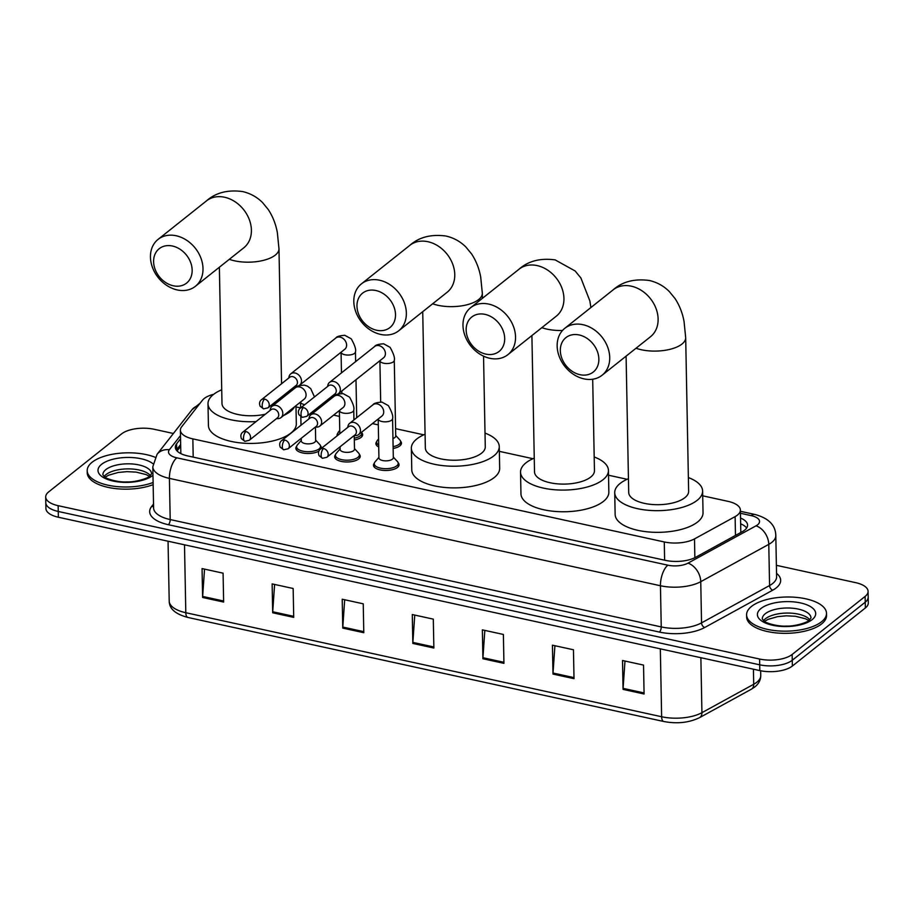 <?xml version="1.0" encoding="UTF-8"?>
<svg xmlns="http://www.w3.org/2000/svg" width="914" height="914" viewBox="0 0 914 914"><rect width="100%" height="100%" fill="white"/><g stroke="black" fill="none" stroke-linecap="round" stroke-linejoin="round"><path stroke-width="1.37" d="M398.15 462.804A12.785 5.461 178.9 0 1 399.052 464.758A12.785 5.461 178.9 0 1 397.476 467.454A12.785 5.461 178.9 0 1 383.149 470.356A12.785 5.461 178.9 0 1 373.483 465.249A12.785 5.461 178.9 0 1 374.306 463.261M359.328 454.315A12.785 5.461 178.9 0 1 360.23 456.269A12.785 5.461 178.9 0 1 358.654 458.965A12.785 5.461 178.9 0 1 344.327 461.867A12.785 5.461 178.9 0 1 334.661 456.76A12.785 5.461 178.9 0 1 335.484 454.772M318.883 451.128A12.785 5.461 178.9 0 1 304.659 453.287A12.785 5.461 178.9 0 1 295.839 448.271A12.785 5.461 178.9 0 1 296.662 446.283M361.738 432.71A12.785 5.461 178.9 0 1 362.641 434.676A12.785 5.461 178.9 0 1 361.064 437.372A12.785 5.461 178.9 0 1 354.324 439.965M337.175 435.807A12.785 5.461 178.9 0 1 337.072 435.155A12.785 5.461 178.9 0 1 337.894 433.167M400.561 441.199A12.785 5.461 178.9 0 1 401.463 443.153A12.785 5.461 178.9 0 1 399.886 445.849A12.785 5.461 178.9 0 1 393.146 448.454M378.727 446.992A12.785 5.461 178.9 0 1 375.894 443.644A12.785 5.461 178.9 0 1 376.717 441.656M213.705 394.3A23.981 10.248 -1.1 0 0 202.508 400.172L181.657 426.781A23.981 10.248 -1.1 0 0 180.389 430.174A23.981 10.248 -1.1 0 0 192.843 438.88L664.272 541.956A23.981 10.248 -1.1 0 0 694.503 538.906L735.119 516.616A23.981 10.248 -1.1 0 0 737.438 515.096A23.981 10.248 -1.1 0 0 740.386 510.046A23.981 10.248 -1.1 0 0 727.932 501.329L702.706 495.822M627.118 479.29L608.53 475.223M532.942 458.702L499.352 451.356M423.765 434.824L395.591 428.666M378.305 424.896L372.421 423.605M339.482 416.407L333.599 415.116M304.773 404.639A7.198 3.073 178.9 0 1 304.682 404.628A7.198 3.073 178.9 0 1 300.546 402.034L300.66 407.907L295.999 406.89M320.506 445.826A12.785 5.461 178.9 0 1 321.408 447.78A12.785 5.461 178.9 0 1 321.34 448.408M180.561 438.754L176.585 443.838A23.981 10.248 -1.1 0 0 175.317 447.232A23.981 10.248 -1.1 0 0 187.758 455.937L665.358 560.351A23.981 10.248 -1.1 0 0 695.577 557.312L742.282 531.674A23.981 10.248 -1.1 0 0 744.613 530.154A23.981 10.248 -1.1 0 0 747.561 525.104A23.981 10.248 -1.1 0 0 740.534 518.044M740.648 523.825A23.981 10.248 178.9 0 1 746.635 528.006M776.374 565.32L855.63 582.641A23.981 10.248 178.9 0 1 868.083 591.358A23.981 10.248 178.9 0 1 865.124 596.408L792.141 654.47A23.981 10.248 178.9 0 1 759.603 659.04L58.153 505.682A23.981 10.248 178.9 0 1 45.7 496.976A23.981 10.248 178.9 0 1 48.648 491.915L121.631 433.853A23.981 10.248 178.9 0 1 154.18 429.283L173.397 433.487M868.083 591.358L868.3 602.909A23.981 10.248 178.9 0 1 865.352 607.97L792.369 666.032L792.255 660.251A23.981 10.248 178.9 0 1 759.705 664.821L58.256 511.463A23.981 10.248 178.9 0 1 45.814 502.746A23.981 10.248 178.9 0 0 58.256 511.463L759.705 664.821A23.981 10.248 178.9 0 0 792.255 660.251L865.238 602.189L792.255 660.251L792.141 654.47M868.186 597.128A23.981 10.248 178.9 0 1 865.238 602.189A23.981 10.248 178.9 0 0 868.186 597.128M176.345 450.099A23.981 10.248 178.9 0 1 176.688 449.608L180.664 444.535M792.369 666.032A23.981 10.248 178.9 0 1 759.82 670.602L58.37 517.233A23.981 10.248 178.9 0 1 45.917 508.527L45.7 496.976M272.692 612.791L272.132 583.897L293.154 588.49L293.714 617.384L272.692 612.791A6.398 2.822 102.3 0 1 272.715 611.752L293.691 616.333M202.611 597.47L202.063 568.577L223.085 573.169L223.633 602.063L202.611 597.47A6.398 2.822 102.3 0 1 202.645 596.431L223.622 601.012M482.912 658.754L482.364 629.86L503.386 634.453L503.934 663.347L482.912 658.754A6.398 2.822 102.3 0 1 482.946 657.714L503.911 662.296M552.993 674.075L552.433 645.181L573.455 649.774L574.015 678.668L552.993 674.075A6.398 2.822 102.3 0 1 553.016 673.035L573.992 677.617M623.062 689.396L622.514 660.502L643.536 665.095L644.084 693.989L623.062 689.396A6.398 2.822 102.3 0 1 623.085 688.356L644.062 692.938M342.761 628.112L342.213 599.218L363.235 603.811L363.783 632.705L342.761 628.112A6.398 2.822 102.3 0 1 342.796 627.073L363.772 631.654M412.842 643.433L412.283 614.539L433.305 619.132L433.864 648.026L412.842 643.433A6.398 2.822 102.3 0 1 412.865 642.393L433.842 646.975M414.762 615.076L412.865 642.393M344.692 599.755L342.796 627.073M624.982 661.039L623.085 688.356M554.912 645.718L553.016 673.035M484.831 630.397L482.946 657.714M204.542 569.114L202.645 596.431M274.611 584.434L272.715 611.752M751.514 606.416A39.965 17.08 178.9 0 1 796.3 597.368A39.965 17.08 178.9 0 1 826.507 613.317A39.965 17.08 178.9 0 1 821.583 621.737A39.965 17.08 178.9 0 1 776.797 630.797A39.965 17.08 178.9 0 1 746.589 614.848A39.965 17.08 178.9 0 1 751.514 606.416M826.507 613.317L826.542 615.476A39.965 17.08 178.9 0 1 821.629 623.908A39.965 17.08 178.9 0 1 776.831 632.968A39.965 17.08 178.9 0 1 746.635 617.019L746.589 614.848M579.213 334.97A21.982 17.343 -128.5 0 0 560.328 350.622A21.982 17.343 -128.5 0 0 579.979 374.694A21.982 17.343 -128.5 0 0 598.864 359.042A21.982 17.343 -128.5 0 0 579.213 334.97M583.955 378.864A29.968 23.65 51.5 0 1 559.277 356.62A29.968 23.65 51.5 0 1 564.783 328.32A29.968 23.65 51.5 0 1 582.915 324.687A29.968 23.65 51.5 0 1 607.604 346.932A29.968 23.65 51.5 0 1 602.098 375.231A29.968 23.65 51.5 0 1 583.955 378.864M626.09 356.152L628.706 492.452A29.968 12.807 -1.1 0 0 651.351 504.414A29.968 12.807 -1.1 0 0 684.94 497.627A29.968 12.807 -1.1 0 0 688.63 491.298L685.683 337.712L684.06 321.568C682.541 313.125 679.536 305.459 675.058 298.558L669.345 291.577C663.781 285.979 657.097 282.289 649.317 280.495C634.465 278.507 622.423 281.615 613.18 289.818L564.783 328.32M688.368 477.565A43.963 18.783 178.9 0 1 702.615 491.035A43.963 18.783 178.9 0 1 697.211 500.301A43.963 18.783 178.9 0 1 647.935 510.263A43.963 18.783 178.9 0 1 614.722 492.726A43.963 18.783 178.9 0 1 620.126 483.449A43.963 18.783 178.9 0 1 628.432 478.708M702.615 491.035L703.037 512.708A43.963 18.783 178.9 0 1 697.622 521.974A43.963 18.783 178.9 0 1 648.357 531.937A43.963 18.783 178.9 0 1 615.133 514.399L614.722 492.726M485.037 314.37A21.982 17.343 -128.5 0 0 466.151 330.023A21.982 17.343 -128.5 0 0 485.802 354.106A21.982 17.343 -128.5 0 0 504.688 338.454A21.982 17.343 -128.5 0 0 485.037 314.37M489.778 358.277A29.968 23.65 51.5 0 1 465.1 336.032A29.968 23.65 51.5 0 1 470.596 307.732A29.968 23.65 51.5 0 1 488.739 304.088A29.968 23.65 51.5 0 1 513.417 326.344A29.968 23.65 51.5 0 1 507.921 354.643A29.968 23.65 51.5 0 1 489.778 358.277M531.902 335.564L534.519 471.864A29.968 12.807 -1.1 0 0 557.174 483.826A29.968 12.807 -1.1 0 0 590.764 477.028A29.968 12.807 -1.1 0 0 594.454 470.71L592.695 379.23M594.191 456.966A43.963 18.783 178.9 0 1 608.438 470.436A43.963 18.783 178.9 0 1 603.023 479.713A43.963 18.783 178.9 0 1 553.758 489.676A43.963 18.783 178.9 0 1 520.534 472.127A43.963 18.783 178.9 0 1 525.95 462.861A43.963 18.783 178.9 0 1 534.256 458.12M608.438 470.436L608.85 492.12A43.963 18.783 178.9 0 1 603.446 501.386A43.963 18.783 178.9 0 1 554.17 511.349A43.963 18.783 178.9 0 1 520.957 493.8L520.534 472.127M375.86 290.503A21.982 17.343 -128.5 0 0 356.974 306.156A21.982 17.343 -128.5 0 0 376.625 330.24A21.982 17.343 -128.5 0 0 395.511 314.587A21.982 17.343 -128.5 0 0 375.86 290.503M380.601 334.41A29.968 23.65 51.5 0 1 355.923 312.154A29.968 23.65 51.5 0 1 361.418 283.866A29.968 23.65 51.5 0 1 379.561 280.221A29.968 23.65 51.5 0 1 404.239 302.465A29.968 23.65 51.5 0 1 398.744 330.765A29.968 23.65 51.5 0 1 380.601 334.41M422.725 311.685L425.341 447.986A29.968 12.807 -1.1 0 0 447.997 459.948A29.968 12.807 -1.1 0 0 481.587 453.161A29.968 12.807 -1.1 0 0 485.277 446.843L483.54 356.14M485.014 433.099A43.963 18.783 178.9 0 1 499.261 446.569A43.963 18.783 178.9 0 1 493.857 455.846A43.963 18.783 178.9 0 1 444.581 465.809A43.963 18.783 178.9 0 1 411.357 448.26A43.963 18.783 178.9 0 1 416.773 438.983A43.963 18.783 178.9 0 1 425.079 434.253M499.261 446.569L499.672 468.242A43.963 18.783 178.9 0 1 494.268 477.519A43.963 18.783 178.9 0 1 444.992 487.482A43.963 18.783 178.9 0 1 411.78 469.933L411.357 448.26M172.506 246.037A21.982 17.343 -128.5 0 0 153.609 261.701A21.982 17.343 -128.5 0 0 173.26 285.774A21.982 17.343 -128.5 0 0 192.157 270.121A21.982 17.343 -128.5 0 0 172.506 246.037M177.247 289.944A29.968 23.65 51.5 0 1 152.569 267.699A29.968 23.65 51.5 0 1 158.065 239.399A29.968 23.65 51.5 0 1 176.208 235.766A29.968 23.65 51.5 0 1 200.886 258.011A29.968 23.65 51.5 0 1 195.379 286.31A29.968 23.65 51.5 0 1 177.247 289.944M256.057 421.594A43.963 18.783 178.9 0 1 208.004 403.794A43.963 18.783 178.9 0 1 213.408 394.528A43.963 18.783 178.9 0 1 221.725 389.787M288.184 391.74A43.963 18.783 178.9 0 1 289.395 392.529M294.662 406.707A43.963 18.783 178.9 0 1 290.492 411.38A43.963 18.783 178.9 0 1 283.66 415.47M295.976 405.667L296.319 423.788A43.963 18.783 178.9 0 1 290.915 433.053A43.963 18.783 178.9 0 1 241.639 443.016A43.963 18.783 178.9 0 1 208.415 425.467L208.004 403.794M219.371 267.231L221.988 403.531A29.968 12.807 -1.1 0 0 265.357 414.202M153.106 482.489A39.965 17.08 178.9 0 1 110.571 485.711A39.965 17.08 178.9 0 1 87.196 470.676A39.965 17.08 178.9 0 1 92.108 462.244A39.965 17.08 178.9 0 1 155.129 457.274M153.152 484.649A39.965 17.08 178.9 0 1 110.617 487.882A39.965 17.08 178.9 0 1 87.23 472.846L87.196 470.676M383.629 357.74L383.594 357.762A7.198 5.678 -128.5 0 0 384.92 350.965A7.198 5.678 -128.5 0 0 379.002 345.629A7.198 5.678 -128.5 0 0 378.602 345.549A7.198 5.678 -128.5 0 0 374.649 346.497C375.403 345.046 378.407 344.155 383.64 343.801L390.084 347.343C393.637 353.707 395.042 358.037 394.277 360.333L395.728 436.035A7.198 3.073 178.9 0 1 394.837 437.555A7.198 3.073 178.9 0 1 392.951 438.537M395.716 435.475L399.818 439.931A11.985 5.118 178.9 0 1 400.629 441.725A11.985 5.118 178.9 0 1 399.155 444.261A11.985 5.118 178.9 0 1 393.111 446.649M334.021 394.642L335.427 394.654A7.198 5.678 -128.5 0 0 338.5 393.637A7.198 5.678 -128.5 0 0 340.328 389.387A7.198 5.678 -128.5 0 0 333.896 381.504A7.198 5.678 -128.5 0 0 329.543 382.372A7.198 5.678 -128.5 0 0 327.863 385.148L327.555 386.519M303.437 407.575A5.198 4.102 -128.5 0 1 307.71 411.426A5.198 4.102 -128.5 0 1 306.761 416.338L334.958 393.9A5.198 4.102 -128.5 0 0 336.272 390.838A5.198 4.102 -128.5 0 0 331.633 385.148A5.198 4.102 -128.5 0 0 328.492 385.777L300.295 408.204C298.352 409.758 297.895 411.928 298.935 414.705L302.42 417.344A5.198 2.296 102.3 0 1 301.026 414.259A5.198 2.296 -77.7 0 1 303.437 407.575A5.198 4.102 -128.5 0 0 300.295 408.204M378.693 444.969A11.985 5.118 178.9 0 1 376.659 442.193A11.985 5.118 178.9 0 1 377.402 440.354L378.567 438.983M361.556 432.242A11.985 5.118 178.9 0 1 361.807 433.236A11.985 5.118 178.9 0 1 360.333 435.772A11.985 5.118 178.9 0 1 354.289 438.16M295.199 386.154L296.604 386.165A7.198 5.678 -128.5 0 0 299.678 385.148A7.198 5.678 -128.5 0 0 301.506 380.898A7.198 5.678 -128.5 0 0 295.085 373.015A7.198 5.678 -128.5 0 0 290.721 373.883A7.198 5.678 -128.5 0 0 289.041 376.659L288.733 378.03M264.614 399.087A5.198 4.102 -128.5 0 1 268.887 402.937A5.198 4.102 -128.5 0 1 267.939 407.85L296.136 385.411A5.198 4.102 -128.5 0 0 297.45 382.349A5.198 4.102 -128.5 0 0 292.811 376.659A5.198 4.102 -128.5 0 0 289.669 377.288L261.473 399.715C259.53 401.269 259.073 403.44 260.113 406.216L263.598 408.855A5.198 2.296 102.3 0 1 262.204 405.77A5.198 2.296 -77.7 0 1 264.614 399.087A5.198 4.102 -128.5 0 0 261.473 399.715M338.237 434.961A11.985 5.118 178.9 0 1 337.837 433.704A11.985 5.118 178.9 0 1 338.58 431.865L339.757 430.505M392.574 418.635L393.317 457.64A7.198 3.073 178.9 0 1 392.437 459.159A7.198 3.073 178.9 0 1 384.371 460.793A7.198 3.073 178.9 0 1 378.933 457.914L378.19 419.012A7.198 3.073 178.9 0 0 382.326 421.594A7.198 3.073 178.9 0 0 391.683 420.143A7.198 3.073 178.9 0 0 392.574 418.635C393.34 416.338 391.935 412.008 388.381 405.645L381.938 402.103C376.705 402.457 373.7 403.348 372.946 404.799L349.662 423.319A7.198 5.678 -128.5 0 0 347.983 426.084L347.674 427.455M354.141 435.59L355.546 435.601A7.198 5.678 -128.5 0 0 358.619 434.584A7.198 5.678 -128.5 0 0 360.447 430.323A7.198 5.678 -128.5 0 0 356.483 423.502A7.198 5.678 -128.5 0 0 349.662 423.319M393.306 457.08L397.407 461.524A11.985 5.118 178.9 0 1 398.23 463.329A11.985 5.118 178.9 0 1 396.745 465.854A11.985 5.118 178.9 0 1 383.309 468.574A11.985 5.118 178.9 0 1 374.249 463.786A11.985 5.118 178.9 0 1 374.991 461.958L378.922 457.354M323.556 448.523A5.198 4.102 -128.5 0 1 327.829 452.373A5.198 4.102 -128.5 0 1 326.881 457.274L355.066 434.847A5.198 4.102 -128.5 0 0 356.391 431.774A5.198 4.102 -128.5 0 0 351.741 426.084A5.198 4.102 -128.5 0 0 348.6 426.712L320.403 449.151C318.472 450.705 318.015 452.864 319.055 455.652L322.528 458.291A5.198 2.296 102.3 0 1 321.145 455.195A5.198 2.296 -77.7 0 1 323.556 448.523A5.198 4.102 -128.5 0 0 320.403 449.151M354.244 435.59L354.495 449.151A7.198 3.073 178.9 0 1 353.615 450.671A7.198 3.073 178.9 0 1 345.549 452.304A7.198 3.073 178.9 0 1 340.111 449.425L340.065 446.786M315.319 427.101L316.724 427.112A7.198 5.678 -128.5 0 0 319.797 426.095A7.198 5.678 -128.5 0 0 321.625 421.845A7.198 5.678 -128.5 0 0 317.661 415.013A7.198 5.678 -128.5 0 0 310.84 414.83A7.198 5.678 -128.5 0 0 309.161 417.595L308.852 418.966M354.483 448.591L358.585 453.036A11.985 5.118 178.9 0 1 359.408 454.841A11.985 5.118 178.9 0 1 357.934 457.366A11.985 5.118 178.9 0 1 344.487 460.085A11.985 5.118 178.9 0 1 335.427 455.298A11.985 5.118 178.9 0 1 336.169 453.47L340.099 448.865M284.734 440.034A5.198 4.102 -128.5 0 1 289.007 443.884A5.198 4.102 -128.5 0 1 288.059 448.785L316.244 426.358A5.198 4.102 -128.5 0 0 317.569 423.296A5.198 4.102 -128.5 0 0 312.919 417.595A5.198 4.102 -128.5 0 0 309.777 418.235L281.581 440.662C279.65 442.216 279.193 444.375 280.232 447.163L283.706 449.802A5.198 2.296 102.3 0 1 282.323 446.706A5.198 2.296 -77.7 0 1 284.734 440.034A5.198 4.102 -128.5 0 0 281.581 440.662M315.421 427.101L315.673 440.662A7.198 3.073 178.9 0 1 314.793 442.182A7.198 3.073 178.9 0 1 306.727 443.816A7.198 3.073 178.9 0 1 301.289 440.948L301.243 438.297M276.496 418.612L277.902 418.623A7.198 5.678 -128.5 0 0 280.975 417.607A7.198 5.678 -128.5 0 0 282.803 413.357A7.198 5.678 -128.5 0 0 278.839 406.524A7.198 5.678 -128.5 0 0 272.018 406.342A7.198 5.678 -128.5 0 0 270.338 409.106L270.03 410.477M315.661 440.102L319.774 444.558A11.985 5.118 178.9 0 1 320.586 446.352A11.985 5.118 178.9 0 1 319.112 448.877A11.985 5.118 178.9 0 1 305.664 451.596A11.985 5.118 178.9 0 1 296.604 446.809A11.985 5.118 178.9 0 1 297.358 444.981L301.277 440.377M245.912 431.545A5.198 4.102 -128.5 0 1 250.185 435.395A5.198 4.102 -128.5 0 1 249.236 440.308L277.433 417.869A5.198 4.102 -128.5 0 0 278.747 414.807A5.198 4.102 -128.5 0 0 274.109 409.106A5.198 4.102 -128.5 0 0 270.955 409.746L242.77 432.173C240.828 433.727 240.371 435.887 241.41 438.674L244.895 441.313A5.198 2.296 102.3 0 1 243.501 438.229A5.198 2.296 -77.7 0 1 245.912 431.545A5.198 4.102 -128.5 0 0 242.77 432.173M735.473 535.421L735.119 516.616M740.797 531.651A23.981 16.795 61.2 0 1 741.574 532.074M694.857 557.689L694.503 538.906M664.627 560.191L664.272 541.956M193.197 457.126L192.843 438.88M180.492 435.544L169.353 449.757A15.984 6.832 -1.1 0 0 176.813 457.823L667.86 565.183A15.984 6.832 -1.1 0 0 688.002 563.15L756.038 525.824A15.984 6.832 -1.1 0 0 757.58 524.807A15.984 6.832 -1.1 0 0 751.251 515.633L740.443 513.268M775.803 535.581A31.967 13.664 178.9 0 1 771.873 542.322A31.967 13.664 178.9 0 1 768.777 544.356L769.577 585.531A31.967 13.664 -1.1 0 0 772.661 583.509A31.967 13.664 -1.1 0 0 776.603 576.757L775.803 535.581C775.609 525.219 768.651 518.181 754.941 514.468A15.984 7.049 102.3 0 0 751.251 515.633M200.166 403.165L191.963 409.78A15.984 13.653 38.1 0 1 198.247 405.61M776.534 573.329A35.966 15.367 178.9 0 1 776.237 587.885A35.966 15.367 178.9 0 1 772.753 590.17L704.728 627.495A35.966 15.367 178.9 0 1 659.394 632.065L168.347 524.705A35.966 15.367 178.9 0 1 151.575 506.55L153.518 504.071M759.603 659.04L759.82 670.602M865.124 596.408L865.352 607.97M58.153 505.682L58.37 517.233M756.038 525.824A15.984 11.197 61.2 0 1 768.777 544.356L700.752 581.681L701.541 622.868L769.577 585.531A3.999 2.799 -118.8 0 0 772.753 590.17M688.002 563.15A15.984 11.197 61.2 0 1 700.752 581.681A31.967 13.664 178.9 0 1 660.445 585.748L661.245 626.924A31.967 13.664 -1.1 0 0 701.541 622.868A3.999 2.799 -118.8 0 0 704.728 627.495M667.86 565.183A15.984 7.049 102.3 0 0 660.445 585.748L169.41 478.388L170.198 519.563L661.245 626.924A3.999 1.759 -77.7 0 1 659.394 632.065M176.813 457.823A15.984 7.049 102.3 0 0 169.41 478.388A31.967 13.664 178.9 0 1 152.809 466.78L153.598 507.956A31.967 13.664 -1.1 0 0 170.198 519.563A3.999 1.759 -77.7 0 1 168.347 524.705M151.575 506.55A3.999 3.416 -141.9 0 0 153.563 506.265M191.963 409.78L157.048 454.349A15.984 13.653 38.1 0 1 169.353 449.757M176.688 449.608L176.585 443.838M660.331 648.849L661.633 716.747A7.998 3.53 102.3 0 0 663.758 721.5L187.93 617.464A7.998 3.53 -77.7 0 1 185.805 612.711L661.633 716.747A31.967 13.664 -1.1 0 0 701.929 712.68L753.719 684.266A31.967 13.664 -1.1 0 0 756.803 682.244A31.967 13.664 -1.1 0 0 760.745 675.503L760.654 670.773M760.745 675.503C760.722 679.959 758.734 683.786 754.781 686.962L751.319 689.236A7.998 5.598 61.2 0 0 753.719 684.266L753.422 669.208M187.93 617.464C171.489 613.066 169.364 606.131 169.204 601.104A31.967 13.664 -1.1 0 0 185.805 612.711L184.502 544.813M700.878 657.714L701.929 712.68A7.998 5.598 61.2 0 1 699.541 717.65C689.019 722.734 677.091 724.014 663.758 721.5M765.269 613.74A24.358 10.408 178.9 0 1 792.575 608.221A24.358 10.408 178.9 0 1 810.992 617.944L809.21 620.252C808.696 621.886 795.603 626.513 786.44 626.079C777.494 626.707 764.789 622.8 763.818 620.869L762.276 618.881A24.358 10.408 178.9 0 1 765.269 613.74M760.985 608.496A29.157 12.465 178.9 0 1 800.561 602.932A29.157 12.465 178.9 0 1 812.112 619.669A29.157 12.465 178.9 0 1 772.536 625.233A29.157 12.465 178.9 0 1 760.985 608.496M763.544 620.64A24.358 10.408 178.9 0 1 765.372 618.801A24.358 10.408 178.9 0 1 788.839 613.066A24.358 10.408 178.9 0 1 809.793 619.761M636.018 348.245A29.968 12.807 -1.1 0 0 641.32 349.742A29.968 12.807 -1.1 0 0 681.993 344.03A29.968 12.807 -1.1 0 0 685.683 337.712M602.098 375.231L650.494 336.729A29.968 23.65 -128.5 0 0 656.001 308.429A29.968 23.65 -128.5 0 0 631.323 286.185A29.968 23.65 -128.5 0 0 613.18 289.818M507.921 354.643L556.318 316.141A29.968 23.65 -128.5 0 0 561.824 287.841A29.968 23.65 -128.5 0 0 537.135 265.586A29.968 23.65 -128.5 0 0 519.003 269.23L470.596 307.732M541.842 327.658A29.968 12.807 -1.1 0 0 547.132 329.154A29.968 12.807 -1.1 0 0 562.487 330.48M432.665 303.779A29.968 12.807 -1.1 0 0 437.955 305.287A29.968 12.807 -1.1 0 0 478.639 299.564A29.968 12.807 -1.1 0 0 482.329 293.245L480.707 277.102C479.176 268.67 476.183 260.993 471.704 254.092L465.991 247.111C460.416 241.525 453.744 237.823 445.963 236.029C431.111 234.041 419.069 237.149 409.826 245.352L361.418 283.866M398.744 330.765L447.14 292.263A29.968 23.65 -128.5 0 0 452.647 263.963A29.968 23.65 -128.5 0 0 427.958 241.719A29.968 23.65 -128.5 0 0 409.826 245.352M229.3 259.325A29.968 12.807 -1.1 0 0 234.601 260.821A29.968 12.807 -1.1 0 0 275.285 255.109A29.968 12.807 -1.1 0 0 278.976 248.791L277.353 232.647C275.822 224.204 272.818 216.538 268.339 209.637L262.626 202.657C257.062 197.058 250.39 193.368 242.598 191.563C227.757 189.575 215.704 192.683 206.461 200.897L158.065 239.399M195.379 286.31L243.787 247.808A29.968 23.65 -128.5 0 0 249.282 219.509A29.968 23.65 -128.5 0 0 224.604 197.253A29.968 23.65 -128.5 0 0 206.461 200.897M105.875 469.579A24.358 10.408 178.9 0 1 133.17 464.049A24.358 10.408 178.9 0 1 151.587 473.772L149.805 476.08C149.29 477.714 136.197 482.341 127.035 481.918C118.089 482.535 105.396 478.639 104.413 476.697L102.871 474.709A24.358 10.408 178.9 0 1 105.875 469.579M152.969 475.291A29.157 12.465 178.9 0 1 152.707 475.497A29.157 12.465 178.9 0 1 113.13 481.061A29.157 12.465 178.9 0 1 101.58 464.323A29.157 12.465 178.9 0 1 127.446 457.446A29.157 12.465 178.9 0 1 152.992 463.741M104.139 476.468A24.358 10.408 178.9 0 1 105.967 474.629A24.358 10.408 178.9 0 1 129.434 468.893A24.358 10.408 178.9 0 1 150.387 475.588M394.277 360.333A7.198 3.073 178.9 0 1 393.386 361.841A7.198 3.073 178.9 0 1 384.029 363.292A7.198 3.073 178.9 0 1 379.893 360.71L380.681 402M299.678 385.148L344.807 349.251A7.198 5.678 -128.5 0 0 346.098 342.476A7.198 5.678 -128.5 0 0 340.179 337.14A7.198 5.678 -128.5 0 0 339.779 337.06A7.198 5.678 -128.5 0 0 335.826 338.009C336.592 336.558 339.585 335.667 344.818 335.312L351.262 338.854C354.815 345.218 356.22 349.548 355.455 351.844A7.198 3.073 178.9 0 1 354.563 353.352A7.198 3.073 178.9 0 1 345.206 354.815A7.198 3.073 178.9 0 1 341.071 352.221L341.47 372.889M381.926 416.041L381.892 416.064A7.198 5.678 -128.5 0 0 383.72 411.814A7.198 5.678 -128.5 0 0 376.899 403.851A7.198 5.678 -128.5 0 0 372.946 404.799M343.104 407.553L343.081 407.575A7.198 5.678 -128.5 0 0 344.909 403.325A7.198 5.678 -128.5 0 0 338.077 395.362A7.198 5.678 -128.5 0 0 334.124 396.31C334.878 394.859 337.883 393.968 343.116 393.614L349.559 397.156C353.112 403.52 354.518 407.85 353.752 410.146A7.198 3.073 178.9 0 1 352.861 411.654A7.198 3.073 178.9 0 1 343.504 413.117A7.198 3.073 178.9 0 1 339.368 410.523L339.814 433.704M304.282 399.064L304.259 399.087A7.198 5.678 -128.5 0 0 306.087 394.837A7.198 5.678 -128.5 0 0 299.255 386.885A7.198 5.678 -128.5 0 0 295.302 387.822C296.067 386.371 299.061 385.479 304.293 385.137L307.412 386.108L310.737 388.667L314.473 396.927M180.698 446.295L177.053 450.956M740.808 532.051L740.386 510.046M180.835 453.173L180.389 430.174M157.048 454.349L152.809 466.78M754.941 514.468L740.409 511.292M751.319 689.236L699.541 717.65M169.204 601.104L168.05 541.214M808.867 620.515L805.485 618.755L795.488 616.276L786.303 615.819L777.631 616.63L768.046 619.372L764.504 621.371M590.878 307.561L589.884 300.98L580.881 277.97L575.157 270.99L555.141 259.896C540.288 257.908 528.246 261.016 519.003 269.23M482.421 298.318L482.329 293.245M281.843 398.527L281.809 396.813M281.558 383.731L278.976 248.791M149.462 476.343L146.08 474.583L136.083 472.104L126.897 471.647L118.226 472.458L108.652 475.2L105.099 477.199M306.761 416.338L302.42 417.344M400.629 441.725L400.698 445.072M374.649 346.497L329.543 382.372M376.659 442.193L376.728 445.529M383.594 357.762L338.5 393.637M267.939 407.85L263.598 408.855M356.711 417.709L355.992 379.721M355.637 361.613L355.455 351.844M361.807 433.236L361.875 436.584M335.826 338.009L290.721 373.883M341.859 393.511L341.813 390.998M337.837 433.704L337.872 435.258M326.881 457.274L322.528 458.291M381.892 416.064L358.619 434.584M398.23 463.329L398.287 466.677M374.249 463.786L374.317 467.134M288.059 448.785L283.706 449.802M353.935 419.914L353.752 410.146M343.081 407.575L319.797 426.095M359.408 454.841L359.465 458.188M334.124 396.31L310.84 414.83M335.427 455.298L335.495 458.645M249.236 440.308L244.895 441.313M315.113 411.437L315.079 409.712M304.259 399.087L280.975 417.607M320.586 446.352L320.631 448.968M300.992 425.227L300.832 416.704M295.302 387.822L272.018 406.342M296.604 446.809L296.673 450.156"/></g></svg>
